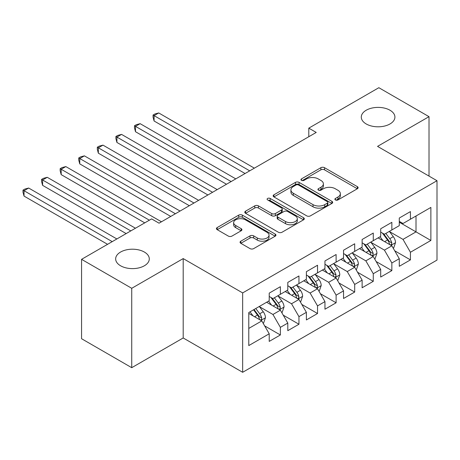 <?xml version="1.0" encoding="UTF-8"?>
<svg xmlns="http://www.w3.org/2000/svg" width="460" height="460" viewBox="0 0 460 460"><rect width="100%" height="100%" fill="white"/><g stroke="black" fill="none" stroke-linecap="round" stroke-linejoin="round"><path stroke-width="0.69" d="M335.421 199.939A1.805 1.041 0 0 0 337.973 199.939L357.351 188.755A2.582 1.489 0 0 0 358.104 187.703A2.582 1.489 0 0 0 357.351 186.645L324.524 167.693A2.582 1.489 0 0 0 320.873 167.693L301.495 178.882A1.805 1.041 0 0 0 300.966 179.618A1.805 1.041 0 0 0 301.495 180.355A1.805 1.041 0 0 0 304.048 180.355L306.561 178.911A8.251 4.767 0 0 1 318.228 178.911L320.965 180.487A8.251 4.767 0 0 1 323.386 183.856A8.251 4.767 0 0 1 320.965 187.226L318.458 188.675A1.805 1.041 0 0 0 317.929 189.411A1.805 1.041 0 0 0 318.458 190.147A1.805 1.041 0 0 0 321.011 190.147L323.518 188.703A8.251 4.767 0 0 1 335.19 188.703L337.928 190.279A8.251 4.767 0 0 1 340.342 193.648A8.251 4.767 0 0 1 337.928 197.018L335.421 198.467A1.805 1.041 0 0 0 334.891 199.203A1.805 1.041 0 0 0 335.421 199.939L335.421 198.467M144.365 252.045A16.819 9.712 0 0 0 126.04 249.941A16.819 9.712 0 0 0 115.655 258.911A16.819 9.712 0 0 0 120.583 265.776A16.819 9.712 0 0 0 138.909 267.881A16.819 9.712 0 0 0 149.293 258.911A16.819 9.712 0 0 0 144.365 252.045M389.994 110.233A16.819 9.712 0 0 0 371.668 108.129A16.819 9.712 0 0 0 361.284 117.099A16.819 9.712 0 0 0 366.212 123.964A16.819 9.712 0 0 0 384.537 126.069A16.819 9.712 0 0 0 394.916 117.099A16.819 9.712 0 0 0 389.994 110.233M240.81 241.189A2.582 1.489 0 0 0 240.057 242.242A2.582 1.489 0 0 0 240.81 243.294L250.021 248.613A2.582 1.489 0 0 0 253.667 248.613L275.189 236.187A2.582 1.489 0 0 0 275.948 235.135A2.582 1.489 0 0 0 275.189 234.082L242.362 215.13A2.582 1.489 0 0 0 238.717 215.13L217.195 227.556A2.582 1.489 0 0 0 216.441 228.608A2.582 1.489 0 0 0 217.195 229.661L228.321 236.083A2.582 1.489 0 0 0 231.966 236.083L241.178 230.765A2.582 1.489 0 0 0 241.931 229.712A2.582 1.489 0 0 0 241.178 228.66L235.658 225.475A6.9 3.985 0 0 1 233.64 222.657A6.9 3.985 0 0 1 237.9 218.977A6.9 3.985 0 0 1 245.416 219.84L267.03 232.317A6.9 3.985 0 0 1 269.048 235.135A6.9 3.985 0 0 1 264.793 238.815A6.9 3.985 0 0 1 257.272 237.952L253.667 235.871A2.582 1.489 0 0 0 250.021 235.871L240.81 241.189L240.81 243.294M131.732 288.299L131.732 367.684L183.195 337.968L183.195 258.589L131.732 288.299L81.564 259.336L151.61 218.897L159.045 223.186L316.227 132.434L308.798 128.144L308.798 136.729M183.195 258.589L242.656 292.916L437 180.711L437 260.09L242.656 372.295L242.656 292.916M429.013 176.094L429.013 116.667L377.545 146.383L437 180.711M429.013 116.667L378.844 87.705L308.798 128.144M306.74 215.867A2.582 1.489 0 0 0 310.391 215.867L331.907 203.441A2.582 1.489 0 0 0 332.666 202.388A2.582 1.489 0 0 0 331.907 201.336L299.08 182.384A2.582 1.489 0 0 0 295.435 182.384L273.913 194.81A2.582 1.489 0 0 0 273.159 195.862A2.582 1.489 0 0 0 273.913 196.914L306.74 215.867M268.341 200.33A1.805 1.041 0 0 1 270.175 200.589L270.175 198.438L303.548 217.712A2.582 1.489 0 0 1 304.307 218.764A2.582 1.489 0 0 1 303.548 219.817L282.032 232.242A2.582 1.489 0 0 1 278.38 232.242L245.554 213.285L245.554 211.18A2.582 1.489 0 0 0 244.8 212.232A2.582 1.489 0 0 0 245.554 213.285M245.554 211.18L254.765 205.861A2.582 1.489 0 0 1 258.411 205.861L271.728 213.549A2.582 1.489 0 0 0 275.373 213.549L281.48 210.024A2.582 1.489 0 0 0 282.239 208.972A2.582 1.489 0 0 0 281.48 207.914L267.622 199.916A1.805 1.041 0 0 1 267.093 199.18A1.805 1.041 0 0 1 268.209 198.214A1.805 1.041 0 0 1 270.175 198.438M399.28 222.22L416.007 231.874L416.007 215.999L430.87 207.42L410.429 219.219L410.429 211.6L399.28 218.04L399.28 225.653L391.851 229.948L391.851 222.329L380.702 228.764L380.702 236.382L373.273 240.672L373.273 233.059L362.123 239.493L362.123 247.112L354.689 251.401L354.689 243.783L343.545 250.223L343.545 257.836L336.11 262.125L336.11 254.512L324.961 260.946L324.961 268.565L317.532 272.855L317.532 265.236L306.383 271.676L306.383 279.289L298.948 283.584L298.948 275.965L287.805 282.4L287.805 290.018L280.37 294.308L280.37 286.695L269.221 293.129L269.221 300.742L248.785 312.547L248.785 345.586L269.221 333.787L261.792 320.913L248.785 313.404M430.87 207.42L430.87 240.459L410.429 252.258L403 239.384L389.528 231.61M394.732 250.809L410.429 259.877L410.429 252.258M410.429 259.877L399.28 266.311L399.28 258.692L391.851 262.988L384.416 250.113L370.95 242.334M376.148 261.539L391.851 270.601L391.851 262.988M391.851 270.601L380.702 277.041L380.702 269.422L373.273 273.711L365.838 260.843L352.366 253.063M357.57 272.262L373.273 281.33L373.273 273.711M373.273 281.33L362.123 287.764L362.123 280.151L354.689 284.441L347.26 271.567L333.787 263.793M338.991 282.992L354.689 292.054L354.689 284.441M354.689 292.054L343.545 298.494L343.545 290.875L336.11 295.165L328.676 282.296L315.209 274.517M320.413 293.721L336.11 302.784L336.11 295.165M336.11 302.784L324.961 309.218L324.961 301.605L317.532 305.894L310.097 293.02L296.625 285.246M301.829 304.445L317.532 313.513L317.532 305.894M317.532 313.513L306.383 319.947L306.383 312.328L298.948 316.624L291.519 303.749L278.047 295.97M283.251 315.175L298.948 324.237L298.948 316.624M298.948 324.237L287.805 330.677L287.805 323.058L280.37 327.347L272.941 314.473L259.469 306.699M264.673 325.898L280.37 334.966L280.37 327.347M280.37 334.966L269.221 341.4L269.221 333.787M269.221 296.453L272.941 298.597L280.37 294.308M248.785 328.423L261.792 320.913M287.805 285.729L291.519 287.874L298.948 283.584M272.941 314.473L280.37 310.184L266.622 302.249M287.805 323.058L280.37 310.184M306.383 274.999L310.097 277.144L317.532 272.855M291.519 303.749L298.948 299.46L285.2 291.519M306.383 312.328L298.948 299.46M324.961 264.276L328.676 266.42L336.11 262.125M310.097 293.02L317.532 288.73L303.778 280.795M324.961 301.605L317.532 288.73M343.545 253.546L347.26 255.691L354.689 251.401M328.676 282.296L336.11 278.001L322.362 270.066M343.545 290.875L336.11 278.001M362.123 242.817L365.838 244.961L373.273 240.672M347.26 271.567L354.689 267.277L340.94 259.336M362.123 280.151L354.689 267.277M380.702 232.093L384.416 234.238L391.851 229.948M365.838 260.843L373.273 256.548L359.519 248.613M380.702 269.422L373.273 256.548M399.28 221.363L403 223.508L410.429 219.219M384.416 250.113L391.851 245.824L378.103 237.883M399.28 258.692L391.851 245.824M81.564 259.336L81.564 338.721L131.732 367.684M183.195 337.968L242.656 372.295M403 239.384L416.007 231.874L430.87 240.459M336.139 200.198L337.928 199.163A8.251 4.767 0 0 0 340.342 195.793L340.342 193.648M323.386 183.856L323.386 186.001A8.251 4.767 0 0 1 320.965 189.37L319.183 190.405M357.316 188.772L324.524 169.838A2.582 1.489 0 0 0 320.873 169.838L302.22 180.613M331.873 203.464L299.08 184.529A2.582 1.489 0 0 0 295.435 184.529L273.947 196.932M327.347 203.124A1.805 1.041 0 0 0 327.876 202.388A1.805 1.041 0 0 0 327.347 201.652L298.534 185.018A1.805 1.041 0 0 0 295.981 185.018L293.336 186.541A8.251 4.767 0 0 0 290.921 189.911A8.251 4.767 0 0 0 293.336 193.28L313.036 204.654A8.251 4.767 0 0 0 324.702 204.654L327.347 203.124L327.347 205.269A1.805 1.041 0 0 0 327.876 204.533L327.876 202.388M290.921 189.911L290.921 192.056A8.251 4.767 0 0 0 293.336 195.425L293.336 193.28M327.347 205.269L324.702 206.799A8.251 4.767 0 0 1 313.036 206.799L293.336 195.425M245.588 213.308L254.765 208.012L254.765 205.861M282.239 208.972L282.239 211.117A2.582 1.489 0 0 1 281.48 212.169L275.373 215.694A2.582 1.489 0 0 1 271.728 215.694L258.411 208.012A2.582 1.489 0 0 0 254.765 208.012M270.175 200.589L303.514 219.834M285.539 221.524A6.9 3.985 0 0 0 293.06 222.387A6.9 3.985 0 0 0 297.315 218.707A6.9 3.985 0 0 0 295.297 215.895L287.684 211.496A2.582 1.489 0 0 0 284.033 211.496L277.926 215.027A2.582 1.489 0 0 0 277.173 216.079A2.582 1.489 0 0 0 277.926 217.131L285.539 221.524L285.539 223.669A6.9 3.985 0 0 0 293.06 224.537A6.9 3.985 0 0 0 297.315 220.857L297.315 218.707M277.173 216.079L277.173 218.224A2.582 1.489 0 0 0 277.926 219.276L277.926 217.131M285.539 223.669L277.926 219.276M269.048 235.135L269.048 237.279A6.9 3.985 0 0 1 264.793 240.959A6.9 3.985 0 0 1 257.272 240.097L253.667 238.015A2.582 1.489 0 0 0 250.021 238.015L240.844 243.317M233.64 222.657L233.64 224.802A6.9 3.985 0 0 0 235.658 227.619L235.658 225.475M241.143 230.788L235.658 227.619M275.155 236.21L242.362 217.275A2.582 1.489 0 0 0 238.717 217.275L217.229 229.678M393.225 248.204L393.674 247.946L395.531 242.581A6.963 4.019 -120 0 0 393.306 236.653L389.361 231.386M383.071 240.752L380.069 236.75M378.666 238.211L378.327 237.757M254.357 168.159L158.729 112.947L154.083 115.627L154.083 120.991L245.065 173.523M390.54 245.065L391.615 244.093L391.77 242.88A6.963 4.019 -120 0 0 389.775 238.694L385.831 233.421M383.577 233.749L388.453 240.258A3.548 2.047 60 0 1 389.097 241.333L391.77 242.88M382.352 233.042L387.544 239.976A6.963 4.019 60 0 1 389.539 244.168L389.683 244.57M154.083 120.991L153.059 117.185L153.059 115.04L249.711 170.838M153.059 115.04L154.916 113.965L158.729 112.947M374.647 258.934L375.09 258.675L376.947 253.31A6.963 4.019 -120 0 0 374.728 247.382L370.777 242.109M364.492 251.482L361.491 247.474M360.088 248.94L359.743 248.48M235.779 178.882L140.145 123.671L135.504 126.356L135.504 131.721L226.487 184.247M371.956 255.794L373.037 254.823L373.192 253.604A6.963 4.019 -120 0 0 371.197 249.418L367.247 244.151M364.998 244.478L369.869 250.987A3.548 2.047 60 0 1 370.518 252.063L373.192 253.604M363.774 243.771L368.966 250.706A6.963 4.019 60 0 1 370.961 254.892L371.099 255.294M135.504 131.721L134.481 127.909L134.481 125.764L231.133 181.568M134.481 125.764L136.338 124.695L140.145 123.671M356.063 269.658L356.511 269.399L358.369 264.034A6.963 4.019 -120 0 0 356.149 258.106L352.199 252.839M345.909 262.206L342.907 258.204M341.504 259.664L341.165 259.21M217.2 189.612L121.566 134.4L116.92 137.08L116.92 142.445L207.908 194.977M353.378 266.518L354.459 265.546L354.608 264.333A6.963 4.019 -120 0 0 352.619 260.147L348.668 254.874M346.414 255.202L351.291 261.711A3.548 2.047 60 0 1 351.934 262.792L354.608 264.333M345.19 254.501L350.388 261.435A6.963 4.019 60 0 1 352.377 265.621L352.521 266.024M116.92 142.445L115.903 138.638L115.903 136.493L212.554 192.291M115.903 136.493L117.76 135.418L121.566 134.4M337.485 280.387L337.933 280.128L339.791 274.764A6.963 4.019 -120 0 0 337.565 268.835L333.621 263.563M327.33 272.935L324.329 268.927M322.926 270.394L322.586 269.934M198.617 200.341L102.988 145.13L98.342 147.809L98.342 153.174L189.33 205.7M334.799 277.248L335.875 276.276L336.03 275.063A6.963 4.019 -120 0 0 334.035 270.871L330.09 265.604M327.836 265.932L332.712 272.441A3.548 2.047 60 0 1 333.356 273.516L336.03 275.063M326.611 265.224L331.809 272.159A6.963 4.019 60 0 1 333.799 276.351L333.943 276.753M98.342 153.174L97.319 149.368L97.319 147.217L193.97 203.021M97.319 147.217L99.176 146.148L102.988 145.13M318.906 291.111L319.349 290.852L321.207 285.493A6.963 4.019 -120 0 0 318.987 279.559L315.037 274.292M308.752 283.659L305.75 279.657M304.347 281.117L304.002 280.663M180.038 211.065L84.404 155.854L79.764 158.539L79.764 163.898L170.746 216.43M316.216 287.971L317.296 287.005L317.452 285.786A6.963 4.019 -120 0 0 315.457 281.601L311.512 276.333M309.258 276.661L314.134 283.164A3.548 2.047 60 0 1 314.778 284.245L317.452 285.786M308.033 275.954L313.225 282.888A6.963 4.019 60 0 1 315.221 287.075L315.359 287.477M79.764 163.898L78.74 160.091L78.74 157.947L175.392 213.75M78.74 157.947L80.598 156.871L84.404 155.854M300.328 301.841L300.771 301.582L302.628 296.217A6.963 4.019 -120 0 0 300.409 290.289L296.459 285.022M290.168 294.388L287.166 290.381M285.769 291.847L285.424 291.393M161.46 221.795L65.826 166.583L61.18 169.263L61.18 174.627L144.733 222.864M297.637 298.701L298.718 297.729L298.868 296.516A6.963 4.019 -120 0 0 296.878 292.324L292.928 287.057M290.674 287.385L295.55 293.894A3.548 2.047 60 0 1 296.194 294.969L298.868 296.516M289.449 286.678L294.647 293.612A6.963 4.019 60 0 1 296.642 297.804L296.78 298.207M61.18 174.627L60.162 170.821L60.162 168.676L149.379 220.185M60.162 168.676L62.019 167.601L65.826 166.583M281.744 312.564L282.193 312.311L284.05 306.947A6.963 4.019 -120 0 0 281.825 301.018L277.88 295.745M271.59 305.118L268.588 301.11M267.185 302.571L266.846 302.116M135.447 228.229L47.248 177.307L42.602 179.992L42.602 185.357L126.155 233.594M279.059 309.425L280.134 308.459L280.289 307.24A6.963 4.019 -120 0 0 278.294 303.054L274.35 297.787M272.096 298.115L276.972 304.623A3.548 2.047 60 0 1 277.616 305.699L280.289 307.24M270.871 297.407L276.069 304.342A6.963 4.019 60 0 1 278.058 308.528L278.202 308.93M42.602 185.357L41.578 181.545L41.578 179.4L130.801 230.914M41.578 179.4L43.435 178.33L47.248 177.307M263.166 323.294L263.609 323.035L265.466 317.67A6.963 4.019 -120 0 0 263.246 311.742L259.302 306.475M253.011 315.842L250.01 311.84M116.863 238.958L28.669 188.036L24.023 190.716L24.023 196.081L107.577 244.323M260.481 320.154L261.556 319.183L261.711 317.969A6.963 4.019 -120 0 0 259.716 313.783L255.771 308.51M254.023 309.517L258.393 315.347A3.548 2.047 60 0 1 259.037 316.428L261.711 317.969M253.54 309.798L257.485 315.065A6.963 4.019 60 0 1 259.48 319.257L259.618 319.66M24.023 196.081L23 192.274L23 190.13L112.223 241.638M23 190.13L24.857 189.054L28.669 188.036M337.928 199.163L337.928 197.018M318.458 190.147L318.458 188.675M320.965 189.37L320.965 187.226M301.495 180.355L301.495 178.882M320.873 169.838L320.873 167.693M324.524 169.838L324.524 167.693M357.351 188.755L357.351 186.645M273.913 196.914L273.913 194.81M295.435 184.529L295.435 182.384M299.08 184.529L299.08 182.384M331.907 203.441L331.907 201.336M313.036 206.799L313.036 204.654M324.702 206.799L324.702 204.654M258.411 208.012L258.411 205.861M271.728 215.694L271.728 213.549M275.373 215.694L275.373 213.549M281.48 212.169L281.48 210.024M303.548 219.817L303.548 217.712M250.021 238.015L250.021 235.871M253.667 238.015L253.667 235.871M257.272 240.097L257.272 237.952M241.178 230.765L241.178 228.66M217.195 229.661L217.195 227.556M238.717 217.275L238.717 215.13M242.362 217.275L242.362 215.13M275.189 236.187L275.189 234.082M390.977 245.318L395.485 242.719M389.775 238.694L393.306 236.653M384.64 241.661L387.544 239.976M372.399 256.048L376.901 253.443M371.197 249.418L374.728 247.382M366.056 252.385L368.966 250.706M353.815 266.771L358.323 264.172M352.619 260.147L356.149 258.106M347.478 263.114L350.388 261.435M335.236 277.501L339.744 274.896M334.035 270.871L337.565 268.835M328.9 273.838L331.809 272.159M316.658 288.224L321.16 285.625M315.457 281.601L318.987 279.559M310.316 284.567L313.225 282.888M298.08 298.954L302.582 296.355M296.878 292.324L300.409 290.289M291.738 295.291L294.647 293.612M279.496 309.683L284.004 307.079M278.294 303.054L281.825 301.018M273.159 306.021L276.069 304.342M260.918 320.407L265.42 317.808M259.716 313.783L263.246 311.742M254.575 316.75L257.485 315.065"/></g></svg>
